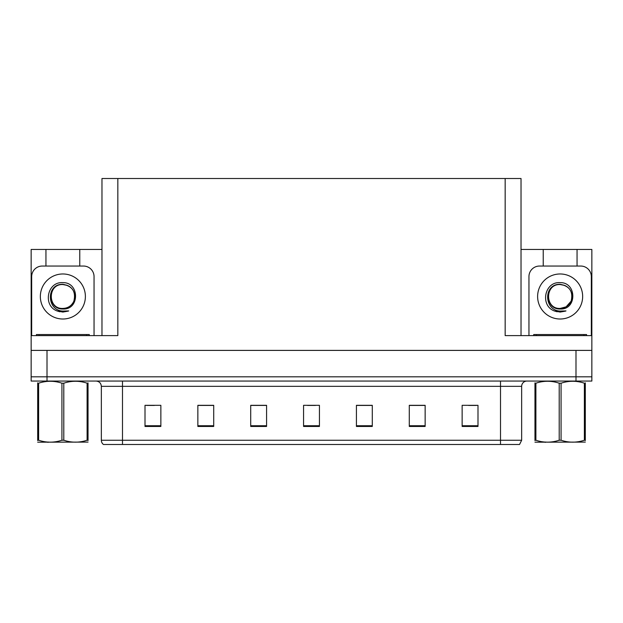 <?xml version="1.0" encoding="UTF-8"?>
<svg xmlns="http://www.w3.org/2000/svg" width="623" height="623" viewBox="0 0 623 623"><rect width="100%" height="100%" fill="white"/><g stroke="black" fill="none" stroke-linecap="round" stroke-linejoin="round"><path stroke-width="0.93" d="M101.977 335.602L101.977 178.513L505.167 178.513L505.167 335.602L591.85 335.602L591.85 350.399L31.15 350.399L31.15 376.829L47.005 376.829L31.15 376.829L31.15 381.058L47.005 381.058L47.005 376.829L575.995 376.829L47.005 376.829L47.005 350.399M45.946 266.044L45.946 249.449L31.15 249.449L31.15 335.602L117.833 335.602L117.833 178.513M31.15 335.602L31.15 350.399M47.005 381.058L591.85 381.058L591.85 376.829L575.995 376.829L591.85 376.829L591.85 350.399M577.054 266.044L577.054 249.449L591.85 249.449L591.85 335.602M505.167 178.513L521.023 178.513L521.023 335.602M521.023 249.449L543.225 249.449L543.225 266.044M79.775 266.044L79.775 249.449L101.977 249.449M45.946 249.449L79.775 249.449M577.054 249.449L543.225 249.449M521.653 440.259L519.543 444.487L500.51 444.487L500.51 440.259L521.653 440.259L521.653 386.346A5.288 5.288 0 0 1 526.941 381.058M500.51 444.487L103.457 444.487A5.288 5.288 0 0 1 101.347 440.259L101.347 386.346C101.027 383.137 99.267 381.369 96.059 381.058M477.997 426.459L477.997 405.316L462.141 405.316L462.141 426.459L477.997 426.459M425.143 426.459L425.143 405.316L409.288 405.316L409.288 426.459L425.143 426.459M372.281 426.459L372.281 405.316L356.426 405.316L356.426 426.459L372.281 426.459M160.859 426.459L160.859 405.316L145.003 405.316L145.003 426.459L160.859 426.459M213.712 426.459L213.712 405.316L197.857 405.316L197.857 426.459L213.712 426.459M266.574 426.459L266.574 405.316L250.719 405.316L250.719 426.459L266.574 426.459M319.428 426.459L319.428 405.316L303.572 405.316L303.572 426.459L319.428 426.459M490.893 444.487L132.107 444.487M424.668 405.425L417.955 405.425M410.027 405.425L425.143 405.425M468.589 405.425L476.517 405.425M263.615 405.425L256.902 405.425M197.857 405.425L212.973 405.425M205.045 405.425L198.332 405.425M146.483 405.425L154.411 405.425M366.098 405.425L359.385 405.425M307.536 405.425L315.464 405.425M266.574 405.425L250.719 405.425M372.281 405.425L356.426 405.425M62.861 282.647C79.627 282.164 79.908 309.942 62.861 309.008C47.255 309.538 47.161 283.815 62.861 284.532L67.377 285.427A11.946 11.946 0 0 1 73.864 301.158C76.092 291.696 72.424 286.082 62.861 284.306C45.861 283.714 46.616 310.698 62.861 311.064L68.725 310.924L62.861 312.068L57.043 310.939C42.582 305.582 47.177 281.401 62.861 282.647M66.568 285.132L62.861 284.54C47.449 283.8 47.449 309.179 62.861 308.432C67.969 308.237 71.629 305.807 73.864 301.158A11.946 11.946 0 0 0 67.377 285.427M62.861 284.54C47.449 283.8 47.449 309.179 62.861 308.432M31.68 335.602L31.68 276.612A10.568 10.568 0 0 1 42.247 266.044L83.474 266.044A10.568 10.568 0 0 1 94.05 276.612L94.05 335.602M57.098 310.963L59.839 311.773M62.861 312.068L68.257 311.103M560.139 282.647C576.906 282.164 577.178 309.942 560.139 309.008C544.525 309.538 544.432 283.815 560.139 284.532L564.648 285.427A11.946 11.946 0 0 1 571.135 301.158C573.362 291.696 569.695 286.082 560.139 284.306C543.131 283.714 543.887 310.698 560.139 311.064L565.995 310.924L560.139 312.068L554.314 310.939C539.853 305.582 544.455 281.401 560.139 282.647M563.846 285.132L560.139 284.54C544.728 283.8 544.728 309.179 560.139 308.432L566.112 306.835L571.135 301.15A11.946 11.946 0 0 0 564.648 285.427M560.139 284.54C544.728 283.8 544.728 309.179 560.139 308.432C565.24 308.237 568.9 305.807 571.135 301.158M528.95 335.602L528.95 276.612A10.568 10.568 0 0 1 539.526 266.044L580.753 266.044A10.568 10.568 0 0 1 591.32 276.612L591.32 335.602M554.369 310.963L557.11 311.773M560.139 312.068L565.528 311.103M36.438 335.602L36.438 334.543L89.291 334.543L89.291 335.602M586.562 334.543L586.562 335.602L586.562 334.543L533.709 334.543L533.709 335.602M88.038 442.096L37.692 442.182M88.038 440.586L88.038 440.235C88.038 442.797 88.038 442.797 88.038 440.235L87.103 440.235L87.103 383.192C79.362 380.637 71.598 380.637 63.795 383.192L61.926 383.192C54.193 380.637 46.429 380.637 38.626 383.192L37.692 383.192C37.692 380.637 37.692 380.637 37.692 383.192L37.692 382.849M63.795 383.192L63.795 440.235C71.536 442.797 79.3 442.797 87.103 440.235M63.795 440.235L61.926 440.235L61.926 383.192M88.038 382.849L88.038 383.192C88.038 380.637 88.038 380.637 88.038 383.192L87.103 383.192M88.038 383.192L88.038 440.235M38.626 383.192L38.626 440.235L37.692 440.235L37.692 383.192M38.626 440.235C46.359 442.797 54.131 442.797 61.926 440.235M37.692 440.235C37.692 442.797 37.692 442.797 37.692 440.235L37.692 440.586M585.309 442.096L534.962 442.182M585.309 440.586L585.309 440.235C585.309 442.797 585.309 442.797 585.309 440.235L584.374 440.235L584.374 383.192C576.641 380.637 568.869 380.637 561.074 383.192L559.205 383.192C551.464 380.637 543.7 380.637 535.897 383.192L534.962 383.192C534.962 380.637 534.962 380.637 534.962 383.192L534.962 382.849M561.074 383.192L561.074 440.235C568.807 442.797 576.571 442.797 584.374 440.235M561.074 440.235L559.205 440.235L559.205 383.192M585.309 382.849L585.309 383.192C585.309 380.637 585.309 380.637 585.309 383.192L584.374 383.192M585.309 383.192L585.309 440.235M535.897 383.192L535.897 440.235L534.962 440.235L534.962 383.192M535.897 440.235C543.638 442.797 551.402 442.797 559.205 440.235M534.962 440.235C534.962 442.797 534.962 442.797 534.962 440.235L534.962 440.586M575.995 350.399L575.995 381.058M500.51 381.058L500.51 386.346L101.347 386.346M521.653 386.346L500.51 386.346L500.51 440.259L122.49 440.259L122.49 444.487M101.347 440.259L122.49 440.259L122.49 381.058M319.428 425.727L303.572 425.727M266.574 425.727L250.719 425.727M213.712 425.727L197.857 425.727M160.859 425.727L145.003 425.727M372.281 425.727L356.426 425.727M425.143 425.727L409.288 425.727M477.997 425.727L462.141 425.727M62.861 273.972A22.514 22.514 0 0 1 85.382 296.486A22.514 22.514 0 0 1 62.861 319.007A22.514 22.514 0 0 1 40.347 296.486A22.514 22.514 0 0 1 62.861 273.972M560.139 273.972A22.514 22.514 0 0 1 582.653 296.486A22.514 22.514 0 0 1 560.139 319.007A22.514 22.514 0 0 1 537.618 296.486A22.514 22.514 0 0 1 560.139 273.972M86.652 334.543L86.652 335.602M39.078 334.543L39.078 335.602M583.922 334.543L583.922 335.602M536.348 334.543L536.348 335.602M48.547 442.034L47.955 442.369M545.818 442.034L545.234 442.369"/></g></svg>
